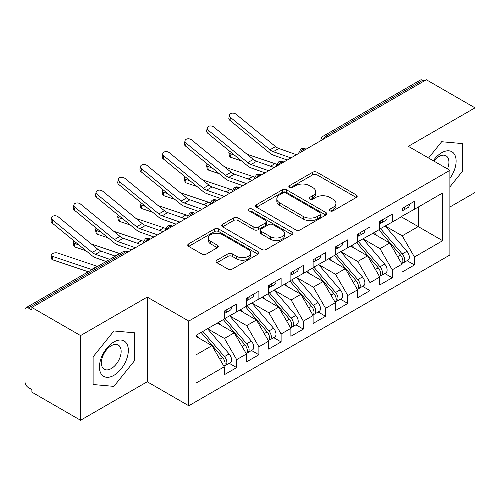 <?xml version="1.0" encoding="UTF-8"?>
<svg xmlns="http://www.w3.org/2000/svg" width="500" height="500" viewBox="0 0 500 500"><rect width="100%" height="100%" fill="white"/><g stroke="black" fill="none" stroke-linecap="round" stroke-linejoin="round"><path stroke-width="0.75" d="M330.062 210.844A2.156 1.244 0 0 0 333.119 210.844L356.294 197.463A3.088 1.781 0 0 0 357.194 196.2A3.088 1.781 0 0 0 356.294 194.944L317.031 172.275A3.088 1.781 0 0 0 312.669 172.275L289.494 185.656A2.156 1.244 0 0 0 288.856 186.537A2.156 1.244 0 0 0 289.494 187.419A2.156 1.244 0 0 0 292.544 187.419L295.544 185.688A9.869 5.7 0 0 1 309.506 185.688L312.775 187.575A9.869 5.7 0 0 1 315.669 191.606A9.869 5.7 0 0 1 312.775 195.637L309.775 197.369A2.156 1.244 0 0 0 309.144 198.25A2.156 1.244 0 0 0 309.775 199.131A2.156 1.244 0 0 0 312.831 199.131L315.831 197.4A9.869 5.7 0 0 1 329.787 197.4L333.062 199.288A9.869 5.7 0 0 1 335.95 203.319A9.869 5.7 0 0 1 333.062 207.344L330.062 209.081A2.156 1.244 0 0 0 329.431 209.963A2.156 1.244 0 0 0 330.062 210.844L330.062 209.081M216.912 260.175A3.088 1.781 0 0 0 216.006 261.438A3.088 1.781 0 0 0 216.912 262.694L227.925 269.056A3.088 1.781 0 0 0 232.288 269.056L258.025 254.194A3.088 1.781 0 0 0 258.931 252.938A3.088 1.781 0 0 0 258.025 251.675L218.762 229.006A3.088 1.781 0 0 0 214.4 229.006L188.663 243.869A3.088 1.781 0 0 0 187.756 245.125A3.088 1.781 0 0 0 188.663 246.388L201.969 254.069A3.088 1.781 0 0 0 206.331 254.069L217.344 247.706A3.088 1.781 0 0 0 218.25 246.45A3.088 1.781 0 0 0 217.344 245.188L210.75 241.381A8.25 4.763 0 0 1 208.331 238.012A8.25 4.763 0 0 1 213.425 233.612A8.25 4.763 0 0 1 222.419 234.644L248.263 249.569A8.25 4.763 0 0 1 250.681 252.938A8.25 4.763 0 0 1 245.588 257.337A8.25 4.763 0 0 1 236.594 256.306L232.288 253.819A3.088 1.781 0 0 0 227.925 253.819L216.912 260.175L216.912 262.694M449.888 207.019L475 192.525L475 107.844L426.331 79.744L31.888 307.475L31.888 310.044L28.331 307.987A4.713 2.719 -120 0 0 25.975 307.756A4.713 2.719 -120 0 0 25 309.913L25 381.763A4.713 2.719 -120 0 0 28.331 387.537L31.888 389.588L31.888 392.156L80.556 420.256L147.225 381.763L188.775 405.756L188.775 321.075L147.225 297.087L80.556 335.575L31.888 307.475M475 107.844L408.331 146.331L449.888 170.325L188.775 321.075M295.763 229.887A3.088 1.781 0 0 0 300.125 229.887L325.863 215.031A3.088 1.781 0 0 0 326.769 213.769A3.088 1.781 0 0 0 325.863 212.512L286.6 189.844A3.088 1.781 0 0 0 282.238 189.844L256.5 204.7A3.088 1.781 0 0 0 255.594 205.963A3.088 1.781 0 0 0 256.5 207.219L295.763 229.887M249.838 211.306A2.156 1.244 0 0 1 252.025 211.612L252.025 209.044L291.944 232.094A3.088 1.781 0 0 1 292.85 233.35A3.088 1.781 0 0 1 291.944 234.613L266.206 249.469A3.088 1.781 0 0 1 261.844 249.469L222.581 226.806L222.581 224.288A3.088 1.781 0 0 0 221.675 225.544A3.088 1.781 0 0 0 222.581 226.806M222.581 224.288L233.594 217.925A3.088 1.781 0 0 1 237.956 217.925L253.881 227.119A3.088 1.781 0 0 0 258.244 227.119L265.55 222.9A3.088 1.781 0 0 0 266.456 221.637A3.088 1.781 0 0 0 265.55 220.381L248.975 210.812A2.156 1.244 0 0 1 248.344 209.931A2.156 1.244 0 0 1 249.675 208.775A2.156 1.244 0 0 1 252.025 209.044M188.775 405.756L449.888 255.006L449.888 170.325M401.331 216.838L442.669 240.7L442.669 192.969L414.444 209.262L414.444 201.312L402 208.494L402 216.45L392.225 222.094L392.225 214.137L379.775 221.325L379.775 229.281L370 234.925L370 226.969L357.556 234.156L357.556 242.106L347.775 247.756L347.775 239.8L335.331 246.988L335.331 254.938L325.556 260.581L325.556 252.631L313.113 259.812L313.113 267.769L303.331 273.412L303.331 265.462L290.887 272.644L290.887 280.6L281.112 286.244L281.112 278.288L268.669 285.475L268.669 293.431L258.888 299.075L258.888 291.119L246.444 298.306L246.444 306.256L236.669 311.906L236.669 303.95L224.225 311.131L224.225 319.088L196 335.381L196 383.113L224.225 366.819L212 345.65L196 336.413M442.669 240.7L414.444 256.994L402.225 235.825L385.331 226.075M407.056 260.681L414.444 264.95L414.444 256.994M414.444 264.95L402 272.131L402 264.175L392.225 269.825L380 248.65L363.113 238.9M384.837 273.512L392.225 277.775L392.225 269.825M392.225 277.775L379.775 284.962L379.775 277.006L370 282.65L357.775 261.481L340.887 251.731M362.612 286.344L370 290.606L370 282.65M370 290.606L357.556 297.794L357.556 289.837L347.775 295.481L335.556 274.312L318.669 264.562M340.394 299.175L347.775 303.438L347.775 295.481M347.775 303.438L335.331 310.619L335.331 302.669L325.556 308.312L313.331 287.144L296.444 277.394M318.169 312L325.556 316.269L325.556 308.312M325.556 316.269L313.113 323.45L313.113 315.5L303.331 321.144L291.112 299.975L274.225 290.219M295.95 324.831L303.331 329.094L303.331 321.144M303.331 329.094L290.887 336.281L290.887 328.325L281.112 333.975L268.888 312.8L252 303.05M273.725 337.663L281.112 341.925L281.112 333.975M281.112 341.925L268.669 349.113L268.669 341.156L258.888 346.8L246.669 325.631L229.775 315.881M251.5 350.494L258.888 354.756L258.888 346.8M258.888 354.756L246.444 361.944L246.444 353.988L236.669 359.631L224.444 338.462L207.556 328.713M229.281 363.325L236.669 367.587L236.669 359.631M236.669 367.587L224.225 374.769L224.225 366.819M224.225 318.831L236.669 311.906M196 354.888L212 345.65M246.444 306L258.888 299.075M224.444 338.462L234.225 332.819L217.331 323.069M246.444 353.988L234.225 332.819M268.669 293.175L281.112 286.244M246.669 325.631L256.444 319.988L239.556 310.238M268.669 341.156L256.444 319.988M290.887 280.344L303.331 273.412M268.888 312.8L278.669 307.156L261.775 297.406M290.887 328.325L278.669 307.156M313.113 267.512L325.556 260.581M291.112 299.975L300.887 294.325L284 284.575M313.113 315.5L300.887 294.325M335.331 254.681L347.775 247.756M313.331 287.144L323.113 281.5L306.219 271.744M335.331 302.669L323.113 281.5M357.556 241.85L370 234.925M335.556 274.312L345.331 268.669L328.444 258.919M357.556 289.837L345.331 268.669M379.775 229.025L392.225 222.094M357.775 261.481L367.556 255.837L350.669 246.088M379.775 277.006L367.556 255.837M424.113 81.031L422.775 80.262L325.613 136.356L326.944 137.131M322.944 139.438A4.713 2.719 120 0 1 325.613 136.356A4.713 2.719 60 0 0 323.256 136.125L420.419 80.025A4.713 2.719 60 0 1 422.775 80.262M402 216.194L414.444 209.262M402.225 235.825L418.225 226.588L418.225 207.081L442.669 192.969M380 248.65L389.775 243.006L372.887 233.256M402 264.175L389.775 243.006M80.556 335.575L80.556 420.256M441.669 141.725L428.569 158.019L441.669 141.725L462.444 143.581L441.669 141.725M462.444 171.281L462.444 143.581L462.444 171.281L449.888 186.906L462.444 171.281M147.225 381.763L147.225 297.087M134.669 360.525L134.669 332.819L113.888 330.962L93.112 356.812L93.112 384.519L113.888 386.375L134.669 360.525L113.888 386.375L93.112 384.519L93.112 356.812L113.888 330.962L134.669 332.819L134.669 360.525M304.613 150.025L303.275 149.25A4.713 2.719 -120 0 0 300.919 149.019A4.713 2.719 -120 0 0 300.869 149.05L298.675 153.038A4.713 2.719 0 0 0 298.719 153.425M282.387 162.85L281.056 162.081A4.713 2.719 -120 0 0 278.7 161.85A4.713 2.719 -120 0 0 278.644 161.881L276.45 165.869A4.713 2.719 0 0 0 276.5 166.256M260.169 175.681L258.831 174.913A4.713 2.719 -120 0 0 256.475 174.681A4.713 2.719 -120 0 0 256.419 174.713L254.231 178.694A4.713 2.719 0 0 0 254.275 179.081M237.944 188.512L236.612 187.744A4.713 2.719 -120 0 0 234.256 187.506A4.713 2.719 -120 0 0 234.2 187.544L232.006 191.525A4.713 2.719 0 0 0 232.056 191.912M215.725 201.344L214.387 200.575A4.713 2.719 -120 0 0 212.031 200.338A4.713 2.719 -120 0 0 211.975 200.375L209.781 204.356A4.713 2.719 0 0 0 209.831 204.744M193.5 214.175L192.169 213.4A4.713 2.719 -120 0 0 189.812 213.169A4.713 2.719 -120 0 0 189.756 213.2L187.562 217.188A4.713 2.719 0 0 0 187.613 217.575M171.275 227L169.944 226.231A4.713 2.719 -120 0 0 167.587 226A4.713 2.719 -120 0 0 167.531 226.031L165.338 230.019A4.713 2.719 0 0 0 165.387 230.4M149.056 239.831L147.725 239.062A4.713 2.719 -120 0 0 145.363 238.831A4.713 2.719 -120 0 0 145.312 238.863L143.119 242.844A4.713 2.719 0 0 0 143.162 243.231M330.925 211.144L333.062 209.913A9.869 5.7 0 0 0 335.95 205.881L335.95 203.319M315.669 191.606L315.669 194.169A9.869 5.7 0 0 1 312.775 198.2L310.637 199.431M356.25 197.488L317.031 174.838A3.088 1.781 0 0 0 312.669 174.838L290.356 187.725M325.825 215.05L286.6 192.406A3.088 1.781 0 0 0 282.238 192.406L256.537 207.244M320.412 214.65A2.156 1.244 0 0 0 321.044 213.769A2.156 1.244 0 0 0 320.412 212.887L285.944 192.987A2.156 1.244 0 0 0 282.894 192.987L279.731 194.819A9.869 5.7 0 0 0 276.837 198.844A9.869 5.7 0 0 0 279.731 202.875L303.288 216.475A9.869 5.7 0 0 0 317.25 216.475L320.412 214.65L320.412 217.219A2.156 1.244 0 0 0 321.044 216.337L321.044 213.769M276.837 198.844L276.837 201.412A9.869 5.7 0 0 0 279.731 205.444L279.731 202.875M320.412 217.219L317.25 219.044A9.869 5.7 0 0 1 303.288 219.044L279.731 205.444M222.625 226.825L233.594 220.494L233.594 217.925M266.456 221.637L266.456 224.206A3.088 1.781 0 0 1 265.55 225.463L258.244 229.681A3.088 1.781 0 0 1 253.881 229.681L237.956 220.494A3.088 1.781 0 0 0 233.594 220.494M252.025 211.612L291.906 234.638M270.406 236.656A8.25 4.763 0 0 0 279.4 237.688A8.25 4.763 0 0 0 284.494 233.287A8.25 4.763 0 0 0 282.075 229.919L272.969 224.662A3.088 1.781 0 0 0 268.606 224.662L261.3 228.881A3.088 1.781 0 0 0 260.394 230.144A3.088 1.781 0 0 0 261.3 231.4L270.406 236.656L270.406 239.225A8.25 4.763 0 0 0 279.4 240.256A8.25 4.763 0 0 0 284.494 235.856L284.494 233.287M260.394 230.144L260.394 232.706A3.088 1.781 0 0 0 261.3 233.969L261.3 231.4M270.406 239.225L261.3 233.969M250.681 252.938L250.681 255.5A8.25 4.763 0 0 1 245.588 259.9A8.25 4.763 0 0 1 236.594 258.869L232.288 256.381A3.088 1.781 0 0 0 227.925 256.381L216.95 262.719M208.331 238.012L208.331 240.575A8.25 4.763 0 0 0 210.75 243.944L210.75 241.381M217.306 247.731L210.75 243.944M257.987 254.219L218.762 231.575A3.088 1.781 0 0 0 214.4 231.575L188.706 246.412M380.637 228.781L402.238 253.962A6.288 3.631 60 0 1 404.669 259.938A6.288 3.631 60 0 1 403.363 262.812L408.031 260.119A6.288 3.631 -120 0 0 409.331 257.244A6.288 3.631 -120 0 0 406.906 251.269L385.306 226.088M403.363 262.812A6.288 3.631 60 0 1 402.35 263.106M378.862 229.806L400.462 254.994A6.288 3.631 60 0 1 402.887 260.963A6.288 3.631 60 0 1 401.75 263.738M241.506 160.894L230.531 157.213A3.931 1.756 170.7 0 1 229.431 156.244L228.844 152.637A3.931 1.756 -9.3 0 0 229.944 153.606L234.456 155.119M229.737 151.256A3.931 1.756 -9.3 0 0 228.844 152.637M376.756 235.487L374.194 232.506M247.062 154.281L274.944 163.637A15.713 9.075 60 0 1 276.688 164.387M402 210.938A6.288 3.631 -120 0 0 402.887 208.375A6.288 3.631 -120 0 0 402.875 207.987M402.35 210.512A6.288 3.631 -120 0 0 403.363 210.225A6.288 3.631 -120 0 0 404.669 207.344A6.288 3.631 -120 0 0 404.656 206.962M409.319 204.269A6.288 3.631 60 0 1 409.331 204.65A6.288 3.631 60 0 1 408.031 207.531L403.363 210.225M296.494 154.706L278.8 148.481A11.625 6.713 60 0 1 275.538 146.569L236.088 114.262A3.931 2.688 11.4 0 0 232.094 113.162A3.931 2.688 11.4 0 0 229.462 115.087A3.931 2.688 11.4 0 0 230.531 117.469L229.944 120.394A3.931 2.688 -168.6 0 1 228.869 118.012L229.462 115.087M290.938 157.912L273.244 151.688A11.625 6.713 60 0 1 269.981 149.781L230.531 117.469M229.944 120.394L269.387 152.7A15.713 9.075 -120 0 0 273.794 155.281L287.281 160.025M358.419 241.612L380.019 266.794A6.288 3.631 60 0 1 382.444 272.769A6.288 3.631 60 0 1 381.144 275.644L385.806 272.95A6.288 3.631 -120 0 0 387.113 270.075A6.288 3.631 -120 0 0 384.688 264.1L363.081 238.919M381.144 275.644A6.288 3.631 60 0 1 380.125 275.938M356.637 242.638L378.237 267.819A6.288 3.631 60 0 1 380.669 273.794A6.288 3.631 60 0 1 379.525 276.569M219.281 173.725L208.312 170.044A3.931 1.756 170.7 0 1 207.213 169.075L206.619 165.469A3.931 1.756 -9.3 0 0 207.719 166.438L212.231 167.95M207.512 164.081A3.931 1.756 -9.3 0 0 206.619 165.469M354.531 248.319L351.969 245.331M224.838 167.106L252.725 176.469A15.713 9.075 60 0 1 254.469 177.219M336.194 254.444L357.794 279.625A6.288 3.631 60 0 1 360.225 285.6A6.288 3.631 60 0 1 358.919 288.475L363.587 285.781A6.288 3.631 -120 0 0 364.888 282.906A6.288 3.631 -120 0 0 362.463 276.931L340.863 251.75M358.919 288.475A6.288 3.631 60 0 1 357.906 288.769M334.419 255.469L356.019 280.65A6.288 3.631 60 0 1 358.444 286.625A6.288 3.631 60 0 1 357.3 289.4M197.062 186.556L186.088 182.869A3.931 1.756 170.7 0 1 184.988 181.906L184.4 178.3A3.931 1.756 -9.3 0 0 185.494 179.262L190.012 180.781M185.287 176.912A3.931 1.756 -9.3 0 0 184.4 178.3M332.312 261.15L329.75 258.163M202.619 179.938L230.5 189.3A15.713 9.075 60 0 1 232.244 190.05M313.969 267.275L335.575 292.456A6.288 3.631 60 0 1 338 298.425A6.288 3.631 60 0 1 336.7 301.306L341.362 298.612A6.288 3.631 -120 0 0 342.669 295.731A6.288 3.631 -120 0 0 340.238 289.762L318.637 264.581M336.7 301.306A6.288 3.631 60 0 1 335.681 301.594M312.194 268.3L333.794 293.481A6.288 3.631 60 0 1 336.225 299.456A6.288 3.631 60 0 1 335.081 302.231M174.838 199.387L163.869 195.7A3.931 1.756 170.7 0 1 162.769 194.731L162.175 191.125A3.931 1.756 -9.3 0 0 163.275 192.094L167.787 193.612M163.069 189.744A3.931 1.756 -9.3 0 0 162.175 191.125M310.087 273.981L307.525 270.994M180.394 192.769L208.281 202.131A15.713 9.075 60 0 1 210.019 202.875M291.75 280.1L313.35 305.281A6.288 3.631 60 0 1 315.775 311.256A6.288 3.631 60 0 1 314.475 314.137L319.144 311.438A6.288 3.631 -120 0 0 320.444 308.562A6.288 3.631 -120 0 0 318.019 302.587L296.419 277.406M314.475 314.137A6.288 3.631 60 0 1 313.456 314.425M289.969 281.131L311.575 306.312A6.288 3.631 60 0 1 314 312.281A6.288 3.631 60 0 1 312.856 315.056M152.619 212.213L141.644 208.531A3.931 1.756 170.7 0 1 140.544 207.562L139.956 203.956A3.931 1.756 -9.3 0 0 141.05 204.925L145.569 206.438M140.844 202.575A3.931 1.756 -9.3 0 0 139.956 203.956M287.869 286.806L285.306 283.825M158.175 205.6L186.056 214.956A15.713 9.075 60 0 1 187.8 215.706M379.775 223.769A6.288 3.631 -120 0 0 380.669 221.2A6.288 3.631 -120 0 0 380.656 220.819M380.125 223.344A6.288 3.631 -120 0 0 381.144 223.05A6.288 3.631 -120 0 0 382.444 220.175A6.288 3.631 -120 0 0 382.431 219.794M387.1 217.1A6.288 3.631 60 0 1 387.113 217.481A6.288 3.631 60 0 1 385.806 220.356L381.144 223.05M274.275 167.537L256.575 161.306A11.625 6.713 60 0 1 253.312 159.4L213.869 127.094A3.931 2.688 11.4 0 0 209.869 125.988A3.931 2.688 11.4 0 0 207.237 127.919A3.931 2.688 11.4 0 0 208.312 130.3L207.719 133.225A3.931 2.688 -168.6 0 1 206.644 130.838L207.237 127.919M268.719 170.744L251.019 164.519A11.625 6.713 60 0 1 247.763 162.606L208.312 130.3M207.719 133.225L247.169 165.531A15.713 9.075 -120 0 0 251.575 168.113L265.062 172.856M357.556 236.6A6.288 3.631 -120 0 0 358.444 234.031A6.288 3.631 -120 0 0 358.431 233.65M357.906 236.175A6.288 3.631 -120 0 0 358.919 235.881A6.288 3.631 -120 0 0 360.225 233.006A6.288 3.631 -120 0 0 360.213 232.625M364.875 229.925A6.288 3.631 60 0 1 364.888 230.312A6.288 3.631 60 0 1 363.587 233.188L358.919 235.881M252.05 180.369L234.356 174.137A11.625 6.713 60 0 1 231.094 172.231L191.644 139.919A3.931 2.688 11.4 0 0 187.65 138.819A3.931 2.688 11.4 0 0 185.019 140.744A3.931 2.688 11.4 0 0 186.088 143.131L185.494 146.05A3.931 2.688 -168.6 0 1 184.425 143.669L185.019 140.744M246.494 183.575L228.8 177.344A11.625 6.713 60 0 1 225.538 175.438L186.088 143.131M185.494 146.05L224.944 178.363A15.713 9.075 -120 0 0 229.35 180.938L242.838 185.688M335.331 249.425A6.288 3.631 -120 0 0 336.225 246.863A6.288 3.631 -120 0 0 336.213 246.481M335.681 249.006A6.288 3.631 -120 0 0 336.7 248.713A6.288 3.631 -120 0 0 338 245.837A6.288 3.631 -120 0 0 337.987 245.45M342.656 242.756A6.288 3.631 60 0 1 342.669 243.144A6.288 3.631 60 0 1 341.362 246.019L336.7 248.713M229.831 193.2L212.131 186.969A11.625 6.713 60 0 1 208.869 185.062L169.419 152.75A3.931 2.688 11.4 0 0 165.425 151.65A3.931 2.688 11.4 0 0 162.794 153.575A3.931 2.688 11.4 0 0 163.869 155.956L163.275 158.881A3.931 2.688 -168.6 0 1 162.2 156.5L162.794 153.575M224.275 196.406L206.575 190.175A11.625 6.713 60 0 1 203.312 188.269L163.869 155.956M163.275 158.881L202.725 191.194A15.713 9.075 -120 0 0 207.131 193.769L220.619 198.519M313.113 262.256A6.288 3.631 -120 0 0 314 259.694A6.288 3.631 -120 0 0 313.988 259.306M313.456 261.831A6.288 3.631 -120 0 0 314.475 261.544A6.288 3.631 -120 0 0 315.775 258.663A6.288 3.631 -120 0 0 315.769 258.281M320.431 255.588A6.288 3.631 60 0 1 320.444 255.969A6.288 3.631 60 0 1 319.144 258.85L314.475 261.544M207.606 206.025L189.906 199.8A11.625 6.713 60 0 1 186.65 197.894L147.2 165.581A3.931 2.688 11.4 0 0 143.206 164.481A3.931 2.688 11.4 0 0 140.569 166.406A3.931 2.688 11.4 0 0 141.644 168.787L141.05 171.713A3.931 2.688 -168.6 0 1 139.981 169.331L140.569 166.406M202.05 209.237L184.356 203.006A11.625 6.713 60 0 1 181.094 201.1L141.644 168.787M141.05 171.713L180.5 204.025A15.713 9.075 -120 0 0 184.906 206.6L198.394 211.344M449.888 178.394A20.425 11.794 120 0 0 455.456 156.494A20.425 11.794 120 0 0 441.669 152.75A20.425 11.794 120 0 0 433.256 160.725M447.494 168.944A13.987 8.075 120 0 0 446.031 155.8A13.987 8.075 120 0 0 439.038 156.494A13.987 8.075 120 0 0 433.913 161.1M113.888 375.35A20.425 11.794 120 0 0 128.331 350.331A20.425 11.794 120 0 0 113.888 341.987A20.425 11.794 120 0 0 99.444 367.006A20.425 11.794 120 0 0 113.888 375.35M111.256 368.569A13.987 8.075 120 0 0 120.394 356.244A13.987 8.075 120 0 0 118.25 345.037A13.987 8.075 120 0 0 111.256 345.731A13.987 8.075 120 0 0 102.125 358.056A13.987 8.075 120 0 0 104.269 369.263A13.987 8.075 120 0 0 111.256 368.569M269.525 292.931L291.131 318.113A6.288 3.631 60 0 1 293.556 324.087A6.288 3.631 60 0 1 292.256 326.962L296.919 324.269A6.288 3.631 -120 0 0 298.225 321.394A6.288 3.631 -120 0 0 295.794 315.419L274.194 290.238M292.256 326.962A6.288 3.631 60 0 1 291.238 327.256M267.75 293.956L289.35 319.137A6.288 3.631 60 0 1 291.775 325.112A6.288 3.631 60 0 1 290.637 327.887M130.394 225.044L119.419 221.363A3.931 1.756 170.7 0 1 118.325 220.394L117.731 216.788A3.931 1.756 -9.3 0 0 118.831 217.756L123.344 219.269M118.625 215.406A3.931 1.756 -9.3 0 0 117.731 216.788M265.644 299.637L263.081 296.65M135.95 218.431L163.837 227.787A15.713 9.075 60 0 1 165.575 228.538M290.887 275.087A6.288 3.631 -120 0 0 291.775 272.519A6.288 3.631 -120 0 0 291.769 272.137M291.238 274.662A6.288 3.631 -120 0 0 292.256 274.375A6.288 3.631 -120 0 0 293.556 271.494A6.288 3.631 -120 0 0 293.544 271.112M298.212 268.419A6.288 3.631 60 0 1 298.225 268.8A6.288 3.631 60 0 1 296.919 271.681L292.256 274.375M185.387 218.856L167.688 212.631A11.625 6.713 60 0 1 164.425 210.719L124.975 178.412A3.931 2.688 11.4 0 0 120.981 177.312A3.931 2.688 11.4 0 0 118.35 179.237A3.931 2.688 11.4 0 0 119.419 181.619L118.831 184.544A3.931 2.688 -168.6 0 1 117.756 182.156L118.35 179.237M179.831 222.062L162.131 215.837A11.625 6.713 60 0 1 158.869 213.931L119.419 181.619M118.831 184.544L158.281 216.85A15.713 9.075 -120 0 0 162.688 219.431L176.175 224.175M247.306 305.763L268.906 330.944A6.288 3.631 60 0 1 271.331 336.919A6.288 3.631 60 0 1 270.031 339.794L274.7 337.1A6.288 3.631 -120 0 0 276 334.225A6.288 3.631 -120 0 0 273.575 328.25L251.969 303.069M270.031 339.794A6.288 3.631 60 0 1 269.012 340.087M245.525 306.788L267.131 331.969A6.288 3.631 60 0 1 269.556 337.944A6.288 3.631 60 0 1 268.412 340.719M108.175 237.875L97.2 234.194A3.931 1.756 170.7 0 1 96.1 233.225L95.506 229.619A3.931 1.756 -9.3 0 0 96.606 230.581L101.119 232.1M96.4 228.231A3.931 1.756 -9.3 0 0 95.506 229.619M243.419 312.469L240.863 309.481M113.725 231.256L141.613 240.619A15.713 9.075 60 0 1 143.356 241.369M268.669 287.919A6.288 3.631 -120 0 0 269.556 285.35A6.288 3.631 -120 0 0 269.544 284.969M269.012 287.494A6.288 3.631 -120 0 0 270.031 287.2A6.288 3.631 -120 0 0 271.331 284.325A6.288 3.631 -120 0 0 271.319 283.944M275.988 281.25A6.288 3.631 60 0 1 276 281.631A6.288 3.631 60 0 1 274.7 284.506L270.031 287.2M163.162 231.688L145.463 225.456A11.625 6.713 60 0 1 142.206 223.55L102.756 191.244A3.931 2.688 11.4 0 0 98.763 190.138A3.931 2.688 11.4 0 0 96.125 192.069A3.931 2.688 11.4 0 0 97.2 194.45L96.606 197.375A3.931 2.688 -168.6 0 1 95.538 194.988L96.125 192.069M157.606 234.894L139.906 228.669A11.625 6.713 60 0 1 136.65 226.756L97.2 194.45M96.606 197.375L136.056 229.681A15.713 9.075 -120 0 0 140.463 232.262L153.95 237.006M225.081 318.594L246.688 343.775A6.288 3.631 60 0 1 249.112 349.75A6.288 3.631 60 0 1 247.806 352.625L252.475 349.931A6.288 3.631 -120 0 0 253.775 347.05A6.288 3.631 -120 0 0 251.35 341.081L229.75 315.9M247.806 352.625A6.288 3.631 60 0 1 246.794 352.912M223.306 319.619L244.906 344.8A6.288 3.631 60 0 1 247.331 350.775A6.288 3.631 60 0 1 246.194 353.55M85.95 250.706L74.975 247.019A3.931 1.756 170.7 0 1 73.881 246.05L73.288 242.444A3.931 1.756 -9.3 0 0 74.388 243.412L78.9 244.931M74.181 241.062A3.931 1.756 -9.3 0 0 73.288 242.444M221.2 325.3L218.637 322.312M91.506 244.088L119.388 253.45A15.713 9.075 60 0 1 119.794 253.594M246.444 300.75A6.288 3.631 -120 0 0 247.331 298.181A6.288 3.631 -120 0 0 247.319 297.8M246.794 300.325A6.288 3.631 -120 0 0 247.806 300.031A6.288 3.631 -120 0 0 249.112 297.156A6.288 3.631 -120 0 0 249.1 296.769M253.769 294.075A6.288 3.631 60 0 1 253.775 294.462A6.288 3.631 60 0 1 252.475 297.337L247.806 300.031M140.938 244.519L123.244 238.287A11.625 6.713 60 0 1 119.981 236.381L80.531 204.069A3.931 2.688 11.4 0 0 76.537 202.969A3.931 2.688 11.4 0 0 73.906 204.894A3.931 2.688 11.4 0 0 74.975 207.281L74.388 210.2A3.931 2.688 -168.6 0 1 73.312 207.819L73.906 204.894M135.387 247.725L117.688 241.494A11.625 6.713 60 0 1 114.425 239.587L74.975 207.281M74.388 210.2L113.837 242.512A15.713 9.075 -120 0 0 118.238 245.087L131.725 249.838M202.862 331.419L224.462 356.606A6.288 3.631 60 0 1 226.887 362.575A6.288 3.631 60 0 1 225.588 365.456L230.256 362.762A6.288 3.631 -120 0 0 231.556 359.881A6.288 3.631 -120 0 0 229.131 353.906L207.525 328.725M225.588 365.456A6.288 3.631 60 0 1 224.569 365.744M201.081 332.45L222.688 357.631A6.288 3.631 60 0 1 225.113 363.606A6.288 3.631 60 0 1 223.969 366.381M88.294 271.781L52.756 259.85A3.931 1.756 170.7 0 1 51.656 258.881L51.062 255.275A3.931 1.756 -9.3 0 0 52.162 256.244L91.613 269.488A15.713 9.075 60 0 1 92.013 269.631M97.569 266.425A15.713 9.075 60 0 0 97.169 266.281L57.719 253.038A3.931 1.756 -9.3 0 0 53.344 253.231A3.931 1.756 -9.3 0 0 51.062 255.275M198.975 338.125L196.419 335.144M224.225 313.575A6.288 3.631 -120 0 0 225.113 311.012A6.288 3.631 -120 0 0 225.1 310.625M224.569 313.156A6.288 3.631 -120 0 0 225.588 312.863A6.288 3.631 -120 0 0 226.887 309.988A6.288 3.631 -120 0 0 226.875 309.6M231.544 306.906A6.288 3.631 60 0 1 231.556 307.288A6.288 3.631 60 0 1 230.256 310.169L225.588 312.863M115.344 256.163L101.019 251.119A11.625 6.713 60 0 1 97.762 249.213L58.312 216.9A3.931 2.688 11.4 0 0 54.312 215.8A3.931 2.688 11.4 0 0 51.681 217.725A3.931 2.688 11.4 0 0 52.756 220.106L52.162 223.031A3.931 2.688 -168.6 0 1 51.094 220.65L51.681 217.725M109.787 259.369L95.463 254.325A11.625 6.713 60 0 1 92.206 252.419L52.756 220.106M52.162 223.031L91.613 255.344A15.713 9.075 -120 0 0 96.019 257.919L106.131 261.481M126.831 252.662L125.5 251.894L28.331 307.987M128.212 251.863L127.856 251.656A4.713 2.719 120 0 0 125.5 251.894A4.713 2.719 -120 0 0 123.144 251.656L25.975 307.756M305.994 149.225L305.637 149.019A4.713 2.719 120 0 0 303.275 149.25A4.713 2.719 120 0 0 300.719 152.269M320.9 140.619L320.9 140.206A4.713 2.719 0 0 0 320.944 140.594M283.769 162.056L283.412 161.85A4.713 2.719 120 0 0 281.056 162.081A4.713 2.719 120 0 0 278.5 165.1M261.55 174.887L261.188 174.681A4.713 2.719 120 0 0 258.831 174.913A4.713 2.719 120 0 0 256.275 177.931M239.325 187.712L238.969 187.506A4.713 2.719 120 0 0 236.612 187.744A4.713 2.719 120 0 0 234.056 190.756M217.1 200.544L216.744 200.338A4.713 2.719 120 0 0 214.387 200.575A4.713 2.719 120 0 0 211.831 203.588M194.881 213.375L194.525 213.169A4.713 2.719 120 0 0 192.169 213.4A4.713 2.719 120 0 0 189.613 216.419M172.656 226.206L172.3 226A4.713 2.719 120 0 0 169.944 226.231A4.713 2.719 120 0 0 167.387 229.25M150.438 239.037L150.081 238.831A4.713 2.719 120 0 0 147.725 239.062A4.713 2.719 120 0 0 145.162 242.075M333.062 209.913L333.062 207.344M309.775 199.131L309.775 197.369M312.775 198.2L312.775 195.637M289.494 187.419L289.494 185.656M312.669 174.838L312.669 172.275M317.031 174.838L317.031 172.275M356.294 197.463L356.294 194.944M256.5 207.219L256.5 204.7M282.238 192.406L282.238 189.844M286.6 192.406L286.6 189.844M325.863 215.031L325.863 212.512M303.288 219.044L303.288 216.475M317.25 219.044L317.25 216.475M237.956 220.494L237.956 217.925M253.881 229.681L253.881 227.119M258.244 229.681L258.244 227.119M265.55 225.463L265.55 222.9M291.944 234.613L291.944 232.094M227.925 256.381L227.925 253.819M232.288 256.381L232.288 253.819M236.594 258.869L236.594 256.306M217.344 247.706L217.344 245.188M188.663 246.388L188.663 243.869M214.4 231.575L214.4 229.006M218.762 231.575L218.762 229.006M258.025 254.194L258.025 251.675M229.944 153.606L230.531 157.213M400.462 254.994L397.638 256.619M406.906 251.269L402.238 253.962M274.944 163.637L270.494 166.206M273.244 151.688L278.8 148.481M269.981 149.781L275.538 146.569M207.719 166.438L208.312 170.044M378.237 267.819L375.412 269.45M384.688 264.1L380.019 266.794M252.725 176.469L248.275 179.037M185.494 179.262L186.088 182.869M356.019 280.65L353.194 282.281M362.463 276.931L357.794 279.625M230.5 189.3L226.05 191.869M163.275 192.094L163.869 195.7M333.794 293.481L330.969 295.113M340.238 289.762L335.575 292.456M208.281 202.131L203.831 204.7M141.05 204.925L141.644 208.531M311.575 306.312L308.75 307.944M318.019 302.587L313.35 305.281M186.056 214.956L181.606 217.525M251.019 164.519L256.575 161.306M247.763 162.606L253.312 159.4M228.8 177.344L234.356 174.137M225.538 175.438L231.094 172.231M206.575 190.175L212.131 186.969M203.312 188.269L208.869 185.062M184.356 203.006L189.906 199.8M181.094 201.1L186.65 197.894M118.831 217.756L119.419 221.363M289.35 319.137L286.525 320.769M295.794 315.419L291.131 318.113M163.837 227.787L159.388 230.356M162.131 215.837L167.688 212.631M158.869 213.931L164.425 210.719M96.606 230.581L97.2 234.194M267.131 331.969L264.306 333.6M273.575 328.25L268.906 330.944M141.613 240.619L137.162 243.188M139.906 228.669L145.463 225.456M136.65 226.756L142.206 223.55M74.388 243.412L74.975 247.019M244.906 344.8L242.081 346.431M251.35 341.081L246.688 343.775M119.388 253.45L114.944 256.019M117.688 241.494L123.244 238.287M114.425 239.587L119.981 236.381M52.162 256.244L52.756 259.85M222.688 357.631L219.862 359.263M229.131 353.906L224.462 356.606M97.169 266.281L91.613 269.488M95.463 254.325L101.019 251.119M92.206 252.419L97.762 249.213M305.637 149.019A4.713 4.713 0 0 0 300.919 149.019M323.256 136.125A4.713 4.713 0 0 0 320.9 140.206M283.412 161.85A4.713 4.713 0 0 0 278.7 161.85M298.675 153.038L298.675 153.45M261.188 174.681A4.713 4.713 0 0 0 256.475 174.681M276.45 165.869L276.45 166.281M238.969 187.506A4.713 4.713 0 0 0 234.256 187.506M254.231 178.694L254.231 179.112M216.744 200.338A4.713 4.713 0 0 0 212.031 200.338M232.006 191.525L232.006 191.938M194.525 213.169A4.713 4.713 0 0 0 189.812 213.169M209.781 204.356L209.781 204.769M172.3 226A4.713 4.713 0 0 0 167.587 226M187.562 217.188L187.562 217.6M150.081 238.831A4.713 4.713 0 0 0 145.363 238.831M165.338 230.019L165.338 230.431M127.856 251.656A4.713 4.713 0 0 0 123.144 251.656M143.119 242.844L143.119 243.263"/></g></svg>

